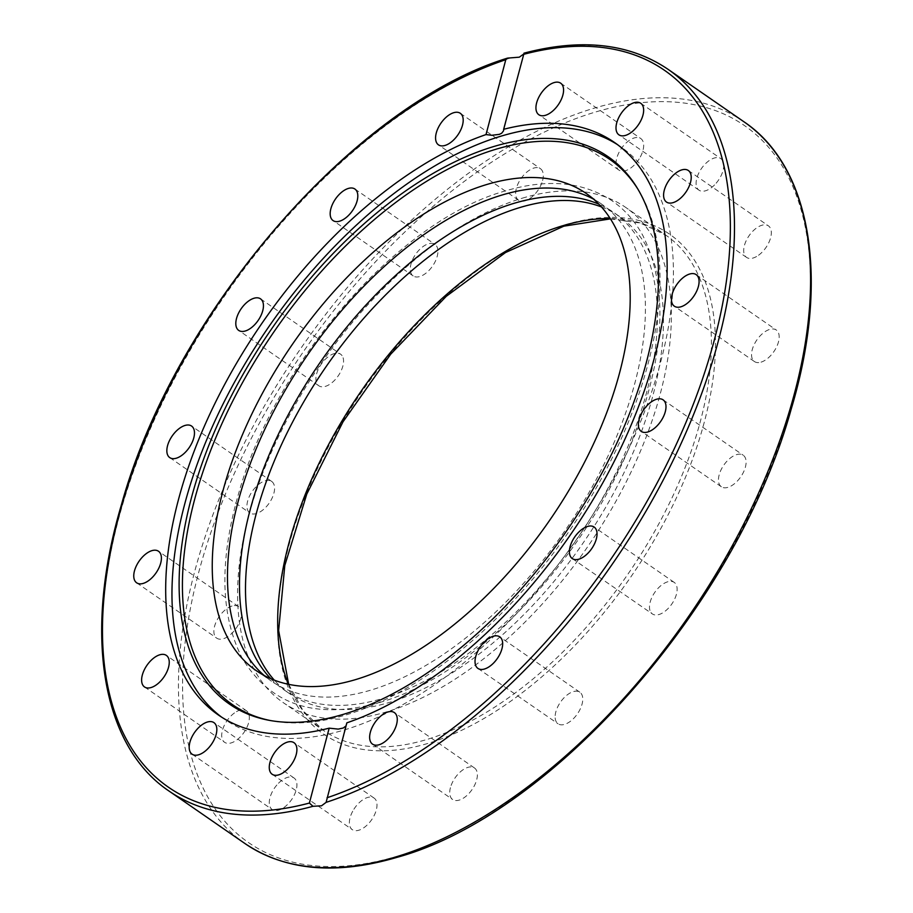 <?xml version="1.0" encoding="UTF-8"?>
<svg xmlns="http://www.w3.org/2000/svg" width="913" height="913" viewBox="0 0 913 913"><rect width="100%" height="100%" fill="white"/><g stroke="black" fill="none" stroke-linecap="round" stroke-linejoin="round"><path stroke-width="0.68" stroke-dasharray="4.57 3.42" d="M637.776 188.957A331.533 178.138 124.7 0 1 638.575 190.235A331.533 178.138 124.7 0 1 647.99 364.002A331.533 178.138 124.7 0 1 271.834 720.825A331.533 178.138 124.7 0 1 270.351 720.54M617.439 144.596A348.093 187.028 124.7 0 1 620.612 146.708A348.093 187.028 124.7 0 1 660.784 361.605A348.093 187.028 124.7 0 1 465.402 661.56A348.093 187.028 124.7 0 1 224.758 719.398A348.093 187.028 124.7 0 1 221.665 717.173M601.393 206.92A290.083 155.861 124.7 0 1 619.402 216.392A290.083 155.861 124.7 0 1 625.2 470.229A290.083 155.861 124.7 0 1 389.075 702.508A290.083 155.861 124.7 0 1 289.535 693.64A290.083 155.861 124.7 0 1 274.299 680.139M270.841 678.736A290.083 155.861 -55.3 0 0 283.521 689.498A290.083 155.861 -55.3 0 0 383.072 698.354A290.083 155.861 -55.3 0 0 619.185 466.075A290.083 155.861 -55.3 0 0 613.399 212.238A290.083 155.861 -55.3 0 0 598.848 204.181M232.005 606.027A19.184 10.305 -55.3 0 0 216.392 621.388A19.184 10.305 -55.3 0 0 216.769 638.176A19.184 10.305 -55.3 0 0 223.354 638.758A19.184 10.305 -55.3 0 0 238.978 623.396A19.184 10.305 -55.3 0 0 238.59 606.609A19.184 10.305 -55.3 0 0 232.005 606.027M234.504 712.916A19.184 10.305 -55.3 0 0 222.898 728.825A19.184 10.305 -55.3 0 0 224.621 742.315A19.184 10.305 -55.3 0 0 236.558 740.158A19.184 10.305 -55.3 0 0 248.153 724.249A19.184 10.305 -55.3 0 0 246.442 710.759A19.184 10.305 -55.3 0 0 234.504 712.916M276.89 784.975A19.184 10.305 -55.3 0 0 272.2 809.546A19.184 10.305 -55.3 0 0 289.33 802.561A19.184 10.305 -55.3 0 0 294.02 777.99A19.184 10.305 -55.3 0 0 276.89 784.975M352.715 811.235A19.184 10.305 -55.3 0 0 352.281 829.643A19.184 10.305 -55.3 0 0 373.657 816.484A19.184 10.305 -55.3 0 0 374.09 798.076A19.184 10.305 -55.3 0 0 352.715 811.235M450.429 787.679A19.184 10.305 -55.3 0 0 452.643 799.526A19.184 10.305 -55.3 0 0 465.915 796.33A19.184 10.305 -55.3 0 0 476.677 779.805A19.184 10.305 -55.3 0 0 474.463 767.959A19.184 10.305 -55.3 0 0 461.202 771.143A19.184 10.305 -55.3 0 0 450.429 787.679M555.172 717.903A19.184 10.305 -55.3 0 0 558.037 723.781A19.184 10.305 -55.3 0 0 573.912 718.177A19.184 10.305 -55.3 0 0 582.722 698.103A19.184 10.305 -55.3 0 0 579.858 692.214A19.184 10.305 -55.3 0 0 563.983 697.829A19.184 10.305 -55.3 0 0 555.172 717.903M650.969 612.532A19.184 10.305 -55.3 0 0 652.407 613.958A19.184 10.305 -55.3 0 0 670.69 605.536A19.184 10.305 -55.3 0 0 675.643 583.818A19.184 10.305 -55.3 0 0 674.216 582.391A19.184 10.305 -55.3 0 0 655.922 590.814A19.184 10.305 -55.3 0 0 650.969 612.532M723.267 487.61A19.184 10.305 -55.3 0 0 741.801 475.251A19.184 10.305 -55.3 0 0 743.193 455.199A19.184 10.305 -55.3 0 0 741.299 454.354A19.184 10.305 -55.3 0 0 722.765 466.714A19.184 10.305 -55.3 0 0 721.373 486.766A19.184 10.305 -55.3 0 0 723.267 487.61M761.031 362.153A19.184 10.305 -55.3 0 0 776.655 346.792A19.184 10.305 -55.3 0 0 776.267 330.004A19.184 10.305 -55.3 0 0 769.682 329.41A19.184 10.305 -55.3 0 0 754.07 344.772A19.184 10.305 -55.3 0 0 754.458 361.559A19.184 10.305 -55.3 0 0 761.031 362.153M758.532 255.252A19.184 10.305 -55.3 0 0 770.138 239.343A19.184 10.305 -55.3 0 0 768.415 225.853A19.184 10.305 -55.3 0 0 756.489 228.022A19.184 10.305 -55.3 0 0 744.882 243.931A19.184 10.305 -55.3 0 0 746.606 257.42A19.184 10.305 -55.3 0 0 758.532 255.252M716.146 183.193A19.184 10.305 -55.3 0 0 720.836 158.622A19.184 10.305 -55.3 0 0 703.706 165.618A19.184 10.305 -55.3 0 0 699.016 190.189A19.184 10.305 -55.3 0 0 716.146 183.193M640.321 156.945A19.184 10.305 -55.3 0 0 640.766 138.536A19.184 10.305 -55.3 0 0 619.391 151.695A19.184 10.305 -55.3 0 0 618.946 170.103A19.184 10.305 -55.3 0 0 640.321 156.945M542.607 180.5A19.184 10.305 -55.3 0 0 540.393 168.654A19.184 10.305 -55.3 0 0 527.132 171.838A19.184 10.305 -55.3 0 0 516.359 188.375A19.184 10.305 -55.3 0 0 518.573 200.221A19.184 10.305 -55.3 0 0 531.834 197.037A19.184 10.305 -55.3 0 0 542.607 180.5M437.875 250.276A19.184 10.305 -55.3 0 0 434.999 244.387A19.184 10.305 -55.3 0 0 419.124 250.002A19.184 10.305 -55.3 0 0 410.314 270.077A19.184 10.305 -55.3 0 0 413.19 275.954A19.184 10.305 -55.3 0 0 429.064 270.351A19.184 10.305 -55.3 0 0 437.875 250.276M342.067 355.636A19.184 10.305 -55.3 0 0 340.64 354.221A19.184 10.305 -55.3 0 0 322.346 362.644A19.184 10.305 -55.3 0 0 317.393 384.362A19.184 10.305 -55.3 0 0 318.82 385.788A19.184 10.305 -55.3 0 0 337.114 377.366A19.184 10.305 -55.3 0 0 342.067 355.636M269.78 480.569A19.184 10.305 -55.3 0 0 251.235 492.929A19.184 10.305 -55.3 0 0 249.854 512.98A19.184 10.305 -55.3 0 0 251.737 513.825A19.184 10.305 -55.3 0 0 270.282 501.454A19.184 10.305 -55.3 0 0 271.663 481.413A19.184 10.305 -55.3 0 0 269.78 480.569M593.484 199.102A290.083 155.861 124.7 0 1 601.382 203.941A290.083 155.861 124.7 0 1 607.168 457.767A290.083 155.861 124.7 0 1 371.055 690.057A290.083 155.861 124.7 0 1 271.503 681.189A290.083 155.861 124.7 0 1 264.188 675.506M522.327 198.178A301.05 161.749 124.7 0 1 625.645 207.377A301.05 161.749 124.7 0 1 631.648 470.8A301.05 161.749 124.7 0 1 386.61 711.866A301.05 161.749 124.7 0 1 283.292 702.668A301.05 161.749 124.7 0 1 277.278 439.244A301.05 161.749 124.7 0 1 522.327 198.178M667.882 69.205A438.731 235.725 -55.3 0 0 523.845 53.924L523.354 54.734M346.027 725.903L346.837 722.856M510.744 57.85A438.731 235.725 -55.3 0 0 158.234 411.307A438.731 235.725 -55.3 0 0 168.962 791.012M245.061 843.612A438.731 235.725 124.7 0 1 236.296 459.707A438.731 235.725 124.7 0 1 593.416 108.396A438.731 235.725 124.7 0 1 743.969 121.794M398.273 855.938A435.843 234.173 -55.3 0 0 794.63 394.633A435.843 234.173 -55.3 0 0 594.762 112.242A435.843 234.173 -55.3 0 0 198.406 573.535A435.843 234.173 -55.3 0 0 398.273 855.938M288.28 684.259A301.05 161.749 -55.3 0 0 323.339 730.354A301.05 161.749 -55.3 0 0 426.656 739.553A301.05 161.749 -55.3 0 0 671.706 498.487A301.05 161.749 -55.3 0 0 665.691 235.052A301.05 161.749 -55.3 0 0 610.181 218.538M565.033 224.781A303.938 163.301 124.7 0 1 704.414 421.703A303.938 163.301 124.7 0 1 428.003 743.399A303.938 163.301 124.7 0 1 288.634 546.465A303.938 163.301 124.7 0 1 565.033 224.781M637 187.656L638.575 190.235M614.346 142.371L620.612 146.708M619.402 216.392L613.399 212.238M136.665 582.814L216.769 638.176M144.516 686.953L224.621 742.315M192.107 754.184L272.2 809.557M272.177 774.27L352.281 829.643M372.55 744.152L452.643 799.526M477.933 668.419L558.037 723.781M572.303 558.596L652.407 613.958M663.089 399.837L743.193 455.199M696.174 274.63L776.267 330.004M688.322 170.491L768.415 225.853M640.732 103.26L720.836 158.622M560.662 83.174L640.766 138.536M460.289 113.292L540.393 168.654M354.906 189.025L434.999 244.387M260.536 298.848L340.64 354.221M169.75 457.607L249.854 512.98M601.382 203.941L586.157 193.419M379.557 702.496C473.801 675.997 584.035 561.187 631.591 441.652C665.132 357.325 668.898 288.645 642.889 235.622C635.071 221.208 624.812 209.613 612.121 200.837C583.053 181.71 547.458 178.4 505.357 190.931C400.02 219.919 276.377 360.475 239.115 491.822C219.2 559.692 220.204 615.077 242.105 657.976C270.579 705.407 316.389 720.243 379.557 702.496M610.409 218.88L640.321 223.057L665.691 235.052L625.645 207.377M288.679 684.351L303.15 710.862L323.339 730.354L283.292 702.668M256.291 670.667L271.503 681.189M271.663 481.413L191.57 426.051M318.82 385.788L238.715 330.415M413.19 275.954L333.085 220.592M518.573 200.221L438.48 144.859M618.946 170.103L538.841 114.741M699.016 190.189L618.923 134.827M746.606 257.42L666.501 202.058M754.458 361.559L674.353 306.197M721.373 486.766L641.268 431.393M674.216 582.391L594.123 527.029M579.858 692.214L499.753 636.852M474.463 767.959L394.359 712.585M374.09 798.076L293.997 742.703M294.02 777.99L213.916 722.617M246.442 710.759L166.337 655.386M238.59 606.609L158.485 551.247M283.521 689.498L289.535 693.64M524.005 53.479L503.588 130.753M224.758 719.398L218.492 715.073M326.306 801.74L346.723 724.466M271.834 720.825L268.856 720.266"/><path stroke-width="1.37" d="M321.524 805.802L312.999 806.293L309.381 803.063L329.182 728.152A348.093 187.028 124.7 0 1 218.492 715.073A348.093 187.028 124.7 0 1 178.32 500.164A348.093 187.028 124.7 0 1 486.001 134.588L505.791 59.687L507.56 58.112L519.326 57.177L523.845 53.924L503.656 129.292A348.093 187.028 124.7 0 1 614.346 142.371A348.093 187.028 124.7 0 1 654.518 357.28A348.093 187.028 124.7 0 1 346.837 722.856L326.101 802.367L321.524 805.802M191.194 498.692A332.8 178.811 124.7 0 1 405.84 190.794A332.8 178.811 124.7 0 1 637 187.656A332.8 178.811 124.7 0 1 646.45 362.084A332.8 178.811 124.7 0 1 268.856 720.266A332.8 178.811 124.7 0 1 191.194 498.692M270.351 720.54A331.533 178.138 124.7 0 1 194.458 500.084A331.533 178.138 124.7 0 1 407.335 194.024A331.533 178.138 124.7 0 1 637.776 188.957M221.665 717.173A348.093 187.028 124.7 0 1 184.597 504.501A348.093 187.028 124.7 0 1 377.457 206.623A348.093 187.028 124.7 0 1 617.439 144.596M503.656 129.292L503.588 130.753L501.682 133.23L499.343 134.359L491.947 135.284L486.001 134.588M274.299 680.139A290.083 155.861 124.7 0 1 291.92 423.347A290.083 155.861 124.7 0 1 519.862 207.536A290.083 155.861 124.7 0 1 601.393 206.92M598.848 204.181A290.083 155.861 -55.3 0 0 513.848 203.382A290.083 155.861 -55.3 0 0 284.377 422.171A290.083 155.861 -55.3 0 0 270.841 678.736M143.25 583.396A19.184 10.305 124.7 0 1 136.665 582.814A19.184 10.305 124.7 0 1 136.288 566.026A19.184 10.305 124.7 0 1 151.9 550.653A19.184 10.305 124.7 0 1 158.485 551.247A19.184 10.305 124.7 0 1 158.873 568.034A19.184 10.305 124.7 0 1 143.25 583.396M156.454 684.784A19.184 10.305 124.7 0 1 144.516 686.953A19.184 10.305 124.7 0 1 142.805 673.463A19.184 10.305 124.7 0 1 154.4 657.554A19.184 10.305 124.7 0 1 166.337 655.386A19.184 10.305 124.7 0 1 168.06 668.875A19.184 10.305 124.7 0 1 156.454 684.784M209.237 747.188A19.184 10.305 124.7 0 1 192.107 754.184A19.184 10.305 124.7 0 1 196.786 729.613A19.184 10.305 124.7 0 1 213.916 722.617A19.184 10.305 124.7 0 1 209.237 747.188M293.552 761.111A19.184 10.305 124.7 0 1 272.177 774.27A19.184 10.305 124.7 0 1 272.61 755.861A19.184 10.305 124.7 0 1 293.997 742.703A19.184 10.305 124.7 0 1 293.552 761.111M396.573 724.431A19.184 10.305 124.7 0 1 385.811 740.968A19.184 10.305 124.7 0 1 372.55 744.152A19.184 10.305 124.7 0 1 370.336 732.306A19.184 10.305 124.7 0 1 381.098 715.781A19.184 10.305 124.7 0 1 394.359 712.585A19.184 10.305 124.7 0 1 396.573 724.431M502.629 642.729A19.184 10.305 124.7 0 1 493.807 662.804A19.184 10.305 124.7 0 1 477.933 668.419A19.184 10.305 124.7 0 1 475.068 662.541A19.184 10.305 124.7 0 1 483.879 642.467A19.184 10.305 124.7 0 1 499.753 636.852A19.184 10.305 124.7 0 1 502.629 642.729M595.55 528.456A19.184 10.305 124.7 0 1 590.597 550.174A19.184 10.305 124.7 0 1 572.303 558.596A19.184 10.305 124.7 0 1 570.876 557.17A19.184 10.305 124.7 0 1 575.829 535.452A19.184 10.305 124.7 0 1 594.123 527.029A19.184 10.305 124.7 0 1 595.55 528.456M661.195 398.981A19.184 10.305 124.7 0 1 663.089 399.837A19.184 10.305 124.7 0 1 661.697 419.877A19.184 10.305 124.7 0 1 643.163 432.248A19.184 10.305 124.7 0 1 641.268 431.393A19.184 10.305 124.7 0 1 642.661 411.352A19.184 10.305 124.7 0 1 661.195 398.981M689.589 274.048A19.184 10.305 124.7 0 1 696.174 274.63A19.184 10.305 124.7 0 1 696.551 291.418A19.184 10.305 124.7 0 1 680.938 306.791A19.184 10.305 124.7 0 1 674.353 306.197A19.184 10.305 124.7 0 1 673.965 289.41A19.184 10.305 124.7 0 1 689.589 274.048M676.385 172.66A19.184 10.305 124.7 0 1 688.322 170.491A19.184 10.305 124.7 0 1 690.034 183.981A19.184 10.305 124.7 0 1 678.439 199.89A19.184 10.305 124.7 0 1 666.501 202.058A19.184 10.305 124.7 0 1 664.778 188.569A19.184 10.305 124.7 0 1 676.385 172.66M623.602 110.256A19.184 10.305 124.7 0 1 640.732 103.26A19.184 10.305 124.7 0 1 636.053 127.831A19.184 10.305 124.7 0 1 618.923 134.827A19.184 10.305 124.7 0 1 623.602 110.256M539.286 96.333A19.184 10.305 124.7 0 1 560.662 83.174A19.184 10.305 124.7 0 1 560.228 101.583A19.184 10.305 124.7 0 1 538.853 114.741A19.184 10.305 124.7 0 1 539.286 96.333M436.266 133.013A19.184 10.305 124.7 0 1 447.028 116.476A19.184 10.305 124.7 0 1 460.289 113.292A19.184 10.305 124.7 0 1 462.503 125.138A19.184 10.305 124.7 0 1 451.741 141.663A19.184 10.305 124.7 0 1 438.48 144.859A19.184 10.305 124.7 0 1 436.266 133.013M330.209 214.715A19.184 10.305 124.7 0 1 339.031 194.64A19.184 10.305 124.7 0 1 354.906 189.025A19.184 10.305 124.7 0 1 357.77 194.903A19.184 10.305 124.7 0 1 348.96 214.977A19.184 10.305 124.7 0 1 333.085 220.592A19.184 10.305 124.7 0 1 330.209 214.715M237.289 328.988A19.184 10.305 124.7 0 1 242.242 307.27A19.184 10.305 124.7 0 1 260.536 298.848A19.184 10.305 124.7 0 1 261.963 300.274A19.184 10.305 124.7 0 1 257.01 321.992A19.184 10.305 124.7 0 1 238.715 330.415A19.184 10.305 124.7 0 1 237.289 328.988M171.644 458.463A19.184 10.305 124.7 0 1 169.75 457.607A19.184 10.305 124.7 0 1 171.142 437.567A19.184 10.305 124.7 0 1 189.676 425.196A19.184 10.305 124.7 0 1 191.57 426.051A19.184 10.305 124.7 0 1 190.178 446.092A19.184 10.305 124.7 0 1 171.644 458.463M264.188 675.506A290.083 155.861 124.7 0 1 269.369 419.82A290.083 155.861 124.7 0 1 501.83 195.074A290.083 155.861 124.7 0 1 593.484 199.102M486.618 184.552A290.083 155.861 124.7 0 1 586.157 193.419A290.083 155.861 124.7 0 1 591.955 447.244A290.083 155.861 124.7 0 1 355.83 679.534A290.083 155.861 124.7 0 1 256.291 670.667A290.083 155.861 124.7 0 1 250.493 416.842A290.083 155.861 124.7 0 1 486.618 184.552M329.182 728.152L338.232 729.11L343.265 728.003L346.027 725.903M326.306 801.74L326.101 802.367A438.731 235.725 -55.3 0 0 678.61 448.911A438.731 235.725 -55.3 0 0 667.882 69.205L743.969 121.794A438.731 235.725 124.7 0 1 752.734 505.699A438.731 235.725 124.7 0 1 395.626 857.01A438.731 235.725 124.7 0 1 245.061 843.612L168.962 791.012A438.731 235.725 -55.3 0 0 312.999 806.293M610.181 218.538A301.05 161.749 -55.3 0 0 562.385 225.853A301.05 161.749 -55.3 0 0 341.588 421.601A301.05 161.749 -55.3 0 0 288.28 684.259M309.381 803.063A435.843 234.173 124.7 0 1 118.313 518.173A435.843 234.173 124.7 0 1 505.791 59.687M523.457 54.392A435.843 234.173 124.7 0 1 714.525 339.271A435.843 234.173 124.7 0 1 327.048 797.757M245.061 843.612C285.415 870.671 336.098 875.236 397.098 857.318C551.909 815.104 737.179 604.201 791.137 409.332C829.837 280.348 811.919 167.376 743.969 121.794M288.679 684.351L278.636 630.563L284.799 565.455L306.802 494.047L343.003 421.817L390.696 354.198L446.263 296.326L505.505 252.547L563.857 226.162L610.409 218.88M507.56 58.112C353.947 105.006 174.166 313.17 121.463 504.649C83.197 633.165 101.24 745.567 168.962 791.012M523.982 53.171C581.547 38.038 629.514 43.379 667.882 69.205"/></g></svg>
